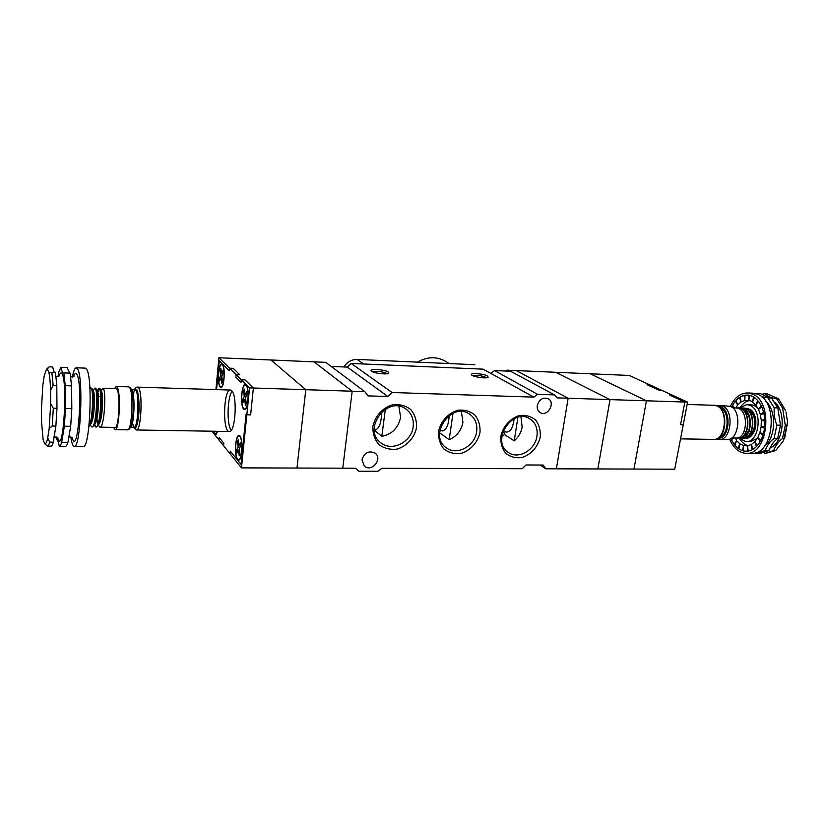 <?xml version="1.0" encoding="UTF-8"?>
<svg xmlns="http://www.w3.org/2000/svg" width="829" height="829" viewBox="0 0 829 829"><rect width="100%" height="100%" fill="white"/><g stroke="black" fill="none" stroke-linecap="round" stroke-linejoin="round"><path stroke-width="1.24" d="M218.908 357.745L229.529 368.19L233.167 368.335L229.529 368.19L229.281 370.76L219.281 360.843L216.566 389.62L219.281 360.843L229.281 370.76L229.529 368.19L236.151 374.698L235.892 377.309L241.021 382.407L241.291 379.755L249.55 387.879L241.467 467.877L296.969 468.043L305.797 389.703L352.18 391.215L314.036 361.848L352.18 391.215L364.781 391.63L325.756 362.356L218.908 357.745L215.913 389.599M533.855 397.122L483.079 369.143L351.175 363.454L392.076 392.511L533.855 397.122L537.555 394.324L554.497 394.894L557.212 397.889L568.166 398.241L556.394 468.82L545.803 468.789L543.213 465.048L526.011 464.965L522.166 468.717L381.9 468.292L377.92 471.276L358.802 471.235L355.517 468.219L342.781 468.178L352.18 391.215L342.781 468.178L296.969 468.043L305.797 389.703L270.959 359.993L305.797 389.703L253.373 388.003L250.627 414.925L246.824 414.842L250.627 414.925L253.373 388.003L245.032 379.889L241.291 379.755L245.032 379.889L253.373 388.003L249.55 387.879M237.55 459.535C234.089 455.929 235.343 434.769 238.99 435.515C243.239 435.038 242.762 460.924 238.534 460.126L237.55 459.535M220.234 386.998C217.032 384.19 218.379 363.361 221.726 364.128C225.54 363.755 224.7 388.2 220.939 387.381L220.234 386.998M231.716 390.76C237.622 395.682 235.395 432.997 229.312 431.494C222.307 432.044 223.457 388.822 230.421 390.055L231.716 390.76M231.198 430.334C226.576 424.717 227.281 396.697 232.172 391.309M217.778 431.308L215.602 434.821L213.613 431.246M243.685 409.132C240.037 405.92 241.477 383.858 245.301 384.666C249.674 384.262 248.887 410.479 244.555 409.599L243.685 409.132M241.467 467.877L230.016 453.701L230.265 451.152L241.032 464.385L246.109 414.075L246.824 414.842L246.109 414.075L241.032 464.385L230.265 451.152L230.016 453.701L223.592 445.743L223.83 443.246L219.167 437.505L218.929 439.971L211.996 431.215M233.167 368.335L239.84 374.832L236.151 374.698L239.84 374.832L233.167 368.335M217.592 431.308L215.613 434.303L213.789 431.246M237.602 459.007C234.286 455.577 235.488 435.349 238.97 436.064C243.032 435.608 242.586 460.344 238.534 459.587L237.602 459.007M240.047 454.354L239.312 448.51L240.938 445.463L240.565 442.541L238.949 445.598L238.224 439.805L237.415 441.329L238.141 447.121L236.545 450.137L236.897 453.038L238.503 450.033L239.229 455.867L240.047 454.354M240.845 445.629L238.949 445.598M238.41 441.339L237.415 441.329M240.037 447.142L238.141 447.121M238.431 450.157L236.545 450.137M239.498 450.033L238.503 450.033M220.286 386.501C217.219 383.817 218.504 363.91 221.706 364.646C225.353 364.283 224.555 387.64 220.949 386.863L220.286 386.501M222.483 381.651L221.83 376.293L223.291 373.112L222.97 370.439L221.509 373.63L220.866 368.314L220.141 369.9L220.783 375.216L219.343 378.356L219.654 381.019L221.105 377.879L221.747 383.216L222.483 381.651M223.032 373.682L221.509 373.63M221.063 369.941L220.141 369.9M222.307 375.268L220.783 375.216M220.856 378.418L219.343 378.356M222.027 377.91L221.105 377.879M243.736 408.604C240.244 405.536 241.622 384.449 245.28 385.226C249.456 384.832 248.71 409.878 244.565 409.049L243.736 408.604M243.539 390.78L244.286 396.521L242.628 399.816L243.011 402.676L244.659 399.402L245.415 405.184L246.254 403.547L245.498 397.754L247.166 394.438L246.783 391.547L245.115 394.863L244.368 389.112L243.539 390.78L244.586 390.811M244.431 399.868L242.628 399.816M246.089 396.573L244.286 396.521M245.716 399.433L244.659 399.402M246.928 394.925L245.115 394.863M114.475 388.625L116.215 386.459L117.117 387.174C121.189 392.241 119.283 431.173 115.065 429.629L113.49 427.391M98.268 425.039L99.905 427.153C104.122 428.438 106.35 393.485 103.542 388.915L102.92 388.262L101.117 390.728M94.237 425.111L95.884 427.09C100.04 428.365 102.257 393.361 99.521 388.791L98.92 388.148L97.107 390.625M96.92 418.749L97.967 424.127M97.843 392.304L99.179 388.283M98.92 388.148L100.122 388.853C102.371 392.749 101.283 420.572 97.853 425.888L95.946 427.09M101.459 391.371L101.034 393.671M102.931 388.262L116.143 388.677L116.962 389.319C120.609 393.91 118.899 428.78 115.117 427.422L99.905 427.153M90.206 425.008L91.864 427.018C95.957 428.303 98.164 393.247 95.49 388.666L94.9 388.024L93.076 390.532M96.205 427.039L94.661 424.417M93.304 396.345L93.843 392.324M94.9 388.024L96.071 388.708C98.288 392.521 97.2 420.593 93.791 425.857L91.915 427.018M88.972 426.085C92.444 421.546 93.667 392.366 91.439 388.542L90.869 387.899L89.936 388.977M90.869 387.899L92.019 388.563C94.205 392.304 93.097 420.624 89.708 425.826L88.89 426.821M219.167 437.505L218.929 439.971L223.592 445.743L223.83 443.246L219.167 437.505M241.021 382.407L241.291 379.755L236.151 374.698L235.892 377.309L241.021 382.407M89.708 425.826L91.387 423.059C94.361 418.427 95.335 394.469 93.542 391.381L92.019 388.552M93.791 425.857L95.459 423.101C98.444 418.427 99.418 394.687 97.584 391.526L96.071 388.708M99.511 423.122C102.516 418.417 103.48 394.905 101.625 391.671L100.122 388.853M417.515 362.138C426.904 356.76 435.93 356.315 444.603 360.812L445.277 361.206M482.716 369.133L363.703 363.993L357.123 359.434C351.527 359.434 347.123 361.941 343.921 366.957M357.123 359.434L474.83 364.708M359.32 359.537L371.92 360.097M72.04 437.432L72.672 439.287C78.227 454.261 82.962 383.744 76.921 374.418C75.833 372.532 74.724 373.268 73.605 376.604M69.636 373.091L67.17 367.496L61.014 367.268C61.729 370.905 62.569 372.791 63.532 372.926L70.113 373.102L71.574 385.868L65.263 385.672L65.481 408.531L64.361 426.22L61.688 442.271C60.869 444.945 60.061 446.271 59.253 446.24C58.476 441.847 57.574 439.598 56.569 439.484L56.113 436.665M51.854 372.459L55.46 372.584L56.797 385.412L53.149 385.298L51.854 372.459L48.818 372.294L47.315 369.029L49.212 366.822L46.569 369.133M54.921 372.563C54.092 372.148 53.377 370.273 52.766 366.957L49.212 366.822M59.315 446.24L65.418 446.303C66.258 446.334 67.097 445.018 67.926 442.344L70.683 426.324L71.822 408.676L71.574 385.868M72.341 377.112C73.563 370.936 74.879 367.817 76.299 367.775L77.574 368.936C83.719 377.485 80.537 449.401 74.206 446.396C72.828 446.168 71.688 442.987 70.807 436.873M85.232 368.107L86.641 369.278C93.066 377.806 89.822 449.484 83.221 446.489L74.289 446.396M44.569 443.546L47.408 446.116C48.175 446.147 48.932 444.821 49.699 442.126L47.73 437.878C46.673 442.665 45.616 444.551 44.569 443.546L43.118 439.639L41.512 421.588L41.45 408.977L42.839 385.216L44.196 375.879L46.445 369.237L47.315 369.029M48.818 372.294C49.719 376.117 50.31 382.138 50.59 390.355L53.149 385.298M53.315 408.241L50.683 403.619L49.18 428.552L52.227 426.002L53.315 408.241L56.973 408.334L56.797 385.412M47.73 437.878L49.18 428.552M50.683 403.619L50.59 390.355M49.699 442.126L53.305 442.168L55.875 426.075L56.973 408.334M55.875 426.075L52.227 426.002M47.471 446.116L50.973 446.157C51.75 446.189 52.528 444.862 53.305 442.168M63.854 372.884L65.263 385.672M58.165 376.49L58.631 372.148L61.014 367.268M65.481 408.531L71.822 408.676M61.688 442.271L67.926 442.344M70.683 426.324L64.361 426.22M649.667 384.791L647.055 384.687L659.635 390.459L662.267 390.552L659.635 390.459L647.055 384.687L649.667 384.791L672.008 395.008L669.345 394.915L684.868 402.044L680.557 424.624L683.251 424.686L680.557 424.624L684.868 402.044L687.573 402.127L674.733 469.183L633.967 469.059L646.454 400.79L590.258 373.775L629.273 375.454L649.667 384.791M508.612 371.164L506.778 370.169L555.772 372.283L610.02 399.609L555.772 372.283L590.258 373.775L646.454 400.79L633.967 469.059L597.854 468.945L610.02 399.609L568.166 398.241L516.26 370.584L568.166 398.241L556.394 468.82L597.854 468.945L610.02 399.609L684.868 402.044L669.345 394.915L672.008 395.008L687.573 402.127M720.038 405.485L730.37 406.345C742.297 410.593 739.022 440.945 726.836 439.619L719.126 439.494C731.24 440.821 734.504 410.365 722.65 406.106L720.038 405.485L717.126 405.92M731.727 437.961L736.131 438.033C746.856 439.142 749.281 412.106 738.224 408.272L732.411 407.609M736.712 407.816L740.307 408.334C751.385 412.168 748.95 439.173 738.204 438.075L737.23 437.961M738.442 438.075L738.556 438.075C749.302 439.183 751.727 412.179 740.649 408.345L737.924 407.775M740.867 438.116L740.971 438.116C751.737 439.215 754.172 412.251 743.074 408.417L739.302 407.93M739.136 407.889L742.732 408.407C753.83 412.241 751.385 439.215 740.629 438.116L739.655 438.002M741.551 407.972L745.147 408.49C756.266 412.314 753.82 439.256 743.033 438.158L742.069 438.044M743.271 438.158L743.375 438.158C754.162 439.256 756.608 412.314 745.489 408.5L742.763 407.93M743.965 408.044L747.561 408.562C758.69 412.386 756.245 439.287 745.447 438.199L744.473 438.085M745.685 438.199L745.789 438.199C756.597 439.297 759.032 412.386 747.903 408.573L744.131 408.075M763.944 437.09L762.649 437.836M744.255 435.215C753.882 441.505 759.768 415.557 748.784 410.894M743.976 435.536C751.737 433.36 752.131 413.94 743.914 410.728M503.006 431.432L506.84 432.085C510.809 431.505 513.234 427.059 514.104 418.749M449.183 415.495C448.655 424.956 446.396 430.106 442.406 430.935L440.033 429.733M381.578 412.044C381.413 422.686 379.361 428.583 375.423 429.733L374.231 429.349M387.05 373.703L386.677 373.382C381.589 371.371 376.905 370.864 372.635 371.848M388.231 372.003L388.573 373.205C386.77 374.926 372.418 373.05 371.257 370.946C369.009 368.48 384.915 369.485 388.231 372.003M486.592 377.755L486.043 377.35C481.152 375.496 476.758 374.967 472.893 375.734M487.525 376.014L488.136 377.309C486.457 378.884 472.571 376.822 471.525 374.843C469.525 372.625 483.773 373.682 487.525 376.014M536.943 436.22C537.917 428.334 535.472 422.489 529.617 418.697C511.856 407.267 490.353 442.085 508.654 452.624C518.612 459.649 535.202 449.929 536.943 436.22M540.27 436.976C538.094 446.738 530.829 454.831 521.773 457.567C515.659 458.292 510.312 456.872 505.721 453.297C502.094 448.613 500.457 442.955 500.82 436.334C502.965 426.386 510.415 418.137 519.628 415.484C525.793 414.863 531.13 416.386 535.638 420.065C539.161 424.811 540.695 430.438 540.27 436.976M476.665 431.567C477.545 423.816 475.09 417.94 469.297 413.94C451.09 401.288 427.764 436.033 446.489 447.909C456.945 455.95 475.038 446.033 476.665 431.567M480.022 432.344C477.898 442.365 470.395 450.665 460.914 453.463C454.51 454.199 448.862 452.727 443.971 449.049C440.075 444.23 438.251 438.417 438.52 431.608C440.603 421.391 448.302 412.925 457.95 410.22C464.427 409.588 470.064 411.174 474.862 414.966C478.644 419.847 480.364 425.64 480.022 432.344M413.184 426.676C413.972 419.132 411.547 413.256 405.93 409.049C387.423 394.956 361.817 429.287 380.822 442.769C391.744 452.106 411.702 442.044 413.184 426.676M416.562 427.463C414.5 437.764 406.759 446.282 396.822 449.131C390.086 449.878 384.117 448.365 378.905 444.572C374.708 439.608 372.698 433.629 372.853 426.634C374.863 416.127 382.832 407.433 392.936 404.676C399.744 404.044 405.713 405.682 410.832 409.588C414.894 414.614 416.8 420.572 416.562 427.463M501.825 436.386L504.488 434.531L514.218 440.831C518.529 437.163 521.172 432.572 522.135 427.059L520.964 416.811M374.283 430.147L381.837 436.313C392.169 434.199 398.417 427.857 400.614 417.277L398.873 406.283M439.65 432.821L449.194 439.712C456.769 436.355 461.338 430.552 462.914 422.293L461.421 411.567M537.306 405.485C539.244 399.402 542.829 397.132 548.062 398.656C555.917 402.407 547.731 417.194 540.321 412.635C537.917 411.132 536.912 408.749 537.306 405.485M361.983 459.691C364.501 452.447 368.926 450.292 375.247 453.225C383.019 459.038 371.433 472.727 364.314 466.126L361.983 459.691M504.488 434.531L504.965 431.463M449.194 439.712L452.986 413.288M392.076 392.511L387.858 396.5L368.014 395.889L364.781 391.63M351.175 363.454L347.278 367.102L331.175 366.428M506.778 370.169L506.643 371.071M545.803 468.789L540.104 465.038M387.858 396.5L347.278 367.102M491.027 373.154L494.509 370.553L510.602 371.247L554.497 394.894M381.837 436.313L385.35 409.174M514.218 440.831L517.907 417.319M537.555 394.324L494.509 370.553M764.67 445.929C776.12 437.463 776.721 410.22 765.664 401.226M757.81 394.376L756.732 393.371L760.286 393.506L769.353 398.013M755.654 452.707L756.39 453.411L765.281 450.479C767.239 445.214 770.172 441.194 774.058 438.437L776.866 425.122C774.68 419.754 773.799 413.982 774.224 407.806L777.82 407.92L771.498 398.096L761.664 396.801M785.446 410.334L778.307 398.334L775.063 398.262C771.374 398.055 768.027 396.531 765.022 393.682L767.043 393.754L777.322 398.303M756.732 393.371L755.302 393.516M774.224 407.806L767.913 397.961M752.639 393.174L757.416 394.2C779.343 401.381 773.53 455.732 751.25 453.359L746.235 453.308M738.867 448.966L742.504 450.727L738.867 448.966L739.903 443.888L736.66 440.738L735.478 438.023M742.504 450.727L743.54 445.629L742.349 444.945L739.903 443.888L738.007 448.354L734.826 445.225L738.007 448.354M747.271 437.152L749.717 436.717M747.136 408.293L750.659 409.744C757.727 414.427 757.571 431.65 750.421 436.437M748.162 437.639L745.198 437.93M758.545 408.801L754.245 405.422L751.323 404.749L746.867 404.604L739.634 407.847M738.96 438.075L745.872 441.65L750.328 441.722L757.747 438.189M745.872 441.65C759.499 443.1 763.126 409.899 749.789 405.277L746.867 404.604M739.458 408.034L738.94 408.624M749.354 400.604C745.934 401.277 742.981 403.422 740.504 407.029M739.779 438.924C742.11 442.665 744.981 444.955 748.39 445.784M752.463 402.075L753.53 396.873L749.81 395.319L748.742 400.511L751.312 401.132L755.861 405.163L758.566 409.495L760.411 414.718L761.302 420.666L761.126 426.738L759.913 432.541L757.789 437.619L754.804 441.784L751.333 444.551L747.489 445.878L743.54 445.629M736.09 407.733L737.613 404.894L741.022 401.972L744.846 400.459L748.742 400.511M730.38 406.355C734.608 397.495 740.328 393.039 747.561 392.977L752.09 394.003C773.934 401.195 768.141 455.681 745.945 453.308C738.836 452.769 733.406 448.043 729.644 439.121M734.826 445.225L736.66 440.738M734.1 444.292L731.572 440.044L734.1 444.292L736.629 440.696M731.572 440.044L733.002 437.981M730.919 438.5L732.121 437.971M731.976 407.277L731.934 406.324L731.644 407.049M731.934 406.324L733.344 407.64M732.535 405.184L735.302 401.122L732.535 405.184L734.048 407.661M735.302 401.122L737.613 404.894M736.069 400.241L739.416 397.35L736.069 400.241L737.655 404.853M739.416 397.35L741.022 401.972M740.307 396.801L744.038 395.298L740.307 396.801L741.064 401.951M744.038 395.298L744.794 400.469M744.991 395.112L748.846 395.122L744.991 395.112L744.846 400.459M748.846 395.122L748.701 400.5M755.82 405.122L757.747 400.448L754.421 397.443L752.504 402.106M758.535 409.433L761.198 405.63L758.504 401.36L755.861 405.163M760.411 414.718L763.633 412.065L761.778 406.821L758.566 409.495M761.291 420.593L764.856 419.298L763.975 413.453L760.421 414.78M761.136 426.655L764.784 426.8L764.949 420.79L761.302 420.666M759.934 432.469L763.405 434.054L764.607 428.292L761.126 426.738M757.789 437.619L760.846 440.51L762.981 435.422L759.913 432.541M754.846 441.733L757.281 445.722L760.203 441.66L757.747 437.671M751.333 444.551L752.981 449.339L756.473 446.582L754.804 441.784M747.489 445.878L748.255 451.121L752.058 449.846L751.281 444.572M747.292 451.256L743.447 450.986L747.292 451.256L747.437 445.878M743.447 450.986L743.592 445.639M764.96 453.494L775.664 450.593L783.581 440.541L787.529 421.971L784.69 438.147M787.529 421.971L785.985 412.013M765.022 393.682L761.271 394.397M787.322 425.37L785.281 425.318L782.607 408.075L776.265 398.262M782.607 408.075L784.659 408.137M775.664 450.593L773.633 450.572C775.747 445.328 778.69 441.339 782.462 438.582L785.281 425.318M782.462 438.582L784.503 438.614M764.079 452.883L764.701 453.494L773.633 450.572M777.82 407.92L780.472 425.215L777.664 438.5C773.903 441.256 770.97 445.266 768.866 450.52L759.955 453.442L756.649 453.411M780.472 425.215L776.866 425.122M774.058 438.437L777.664 438.5M768.866 450.52L765.281 450.479M116.215 386.459L128.63 386.853L129.573 387.557C133.852 392.614 131.915 431.37 127.479 429.836L115.127 429.629M131.614 389.703L134.992 389.806C139.531 389.06 138.484 428.458 133.987 427.194L130.661 427.132M131.759 390.117C135.241 393.288 134.474 423.712 130.837 426.717M133.168 394.148C136.091 385.464 138.039 388.749 139.044 404.024C139.376 418.106 136.267 431.598 133.811 427.225L132.443 422.769M134.371 389.785C135.459 387.723 136.526 386.842 137.583 387.133L138.567 387.848C142.992 392.884 141.023 431.515 136.443 429.982L133.428 427.184M133.137 393.972C136.091 385.133 138.08 388.449 139.096 403.941C139.438 418.231 136.288 431.93 133.79 427.484L132.402 422.935M130.091 388.563C135.023 386.635 133.915 430.344 129.086 428.189M57.564 437.36L58.113 439.101C63.232 454.147 67.771 383.257 62.185 373.889C61.201 372.034 60.185 372.729 59.149 375.983M720.163 407.972C729.779 410.562 729.24 434.883 719.499 437.018M713.479 439.401C727.893 440.645 728.846 405.029 714.391 405.308L717.002 405.93C728.805 410.189 725.551 440.727 713.479 439.401L680.536 438.862M718.67 406.749C731.624 405.941 730.867 439.588 717.955 438.158M718.992 406.977C731.354 406.801 730.639 438.717 718.297 437.95M769.934 448.095C783.446 442.997 786.752 412.738 774.846 402.138M229.312 431.494L136.505 429.982M216.483 434.323L215.613 434.303M239.923 436.075L238.97 436.064M239.54 459.587L238.534 459.587M222.566 364.677L221.706 364.646M221.84 386.894L220.949 386.863M246.265 385.257L245.28 385.226M245.591 409.07L244.565 409.049M102.433 396.604L101.231 396.563M100.651 396.552L97.169 396.449M100.931 418.821L99.884 418.8M128.63 386.853L130.619 387.899L132.018 390.946C132.847 393.858 133.314 399.961 133.407 409.267C132.692 418.427 131.873 424.116 130.982 426.334L129.459 429.007L127.479 429.836M137.583 387.133L230.421 390.055M98.599 425.837L98.216 425.142M97.853 425.888L99.511 423.142M444.603 360.812L449.318 363.568M56.051 376.553L59.46 375.703M57.823 437.577L53.895 436.842M70.755 377.05L73.968 376.314M72.341 437.66L68.703 437.007M76.299 367.775L85.304 368.117M743.986 431.702L746.079 431.743M746.421 431.743L748.504 431.785M748.856 431.795L750.939 431.836M751.281 431.847L753.354 431.888M716.38 438.914L719.126 439.494M714.391 405.308L687.127 404.448M380.107 442.178L380.822 442.769M445.919 447.484L446.489 447.909M752.867 393.174L747.561 392.977"/></g></svg>

